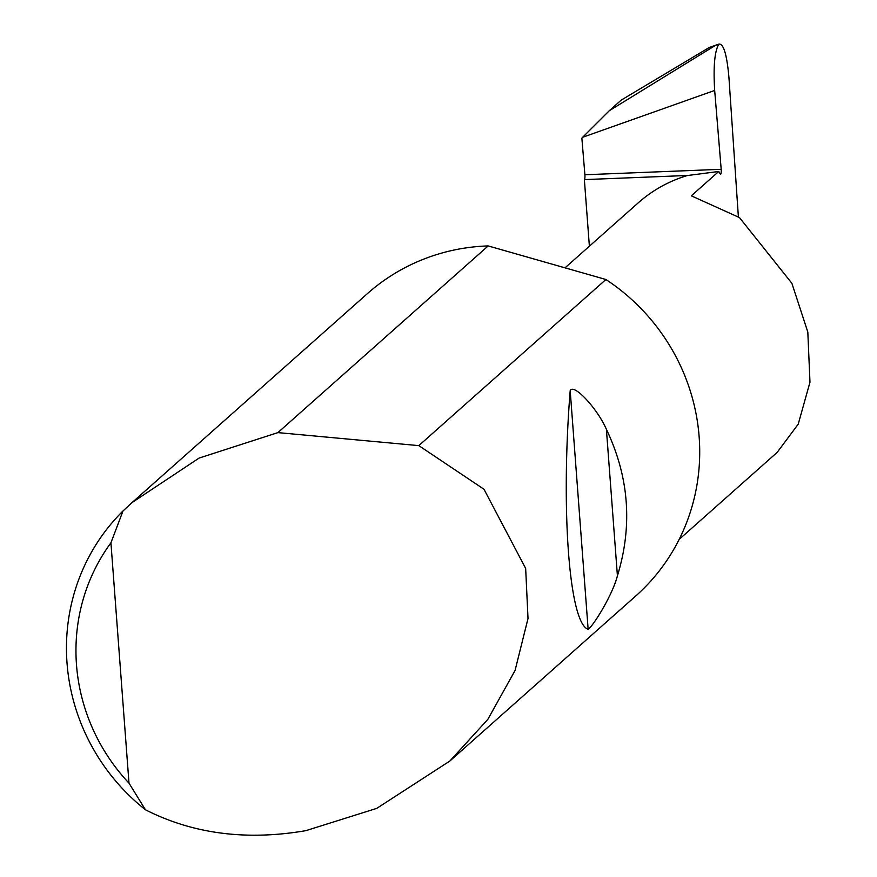 <?xml version="1.0" encoding="UTF-8"?>
<svg xmlns="http://www.w3.org/2000/svg" width="877" height="877" viewBox="0 0 877 877"><rect width="100%" height="100%" fill="white"/><g stroke="black" fill="none" stroke-linecap="round" stroke-linejoin="round"><path stroke-width="1.32" d="M679.171 539.388L777.154 452.4L798.234 424.139L809.975 382.197L807.816 332.076L791.887 283.304L739.464 217.584L691.317 195.823L718.756 171.475L720.269 173.953A4.045 0.833 87.7 0 0 720.565 174.194A4.045 0.833 87.7 0 0 721.19 169.305L714.678 90.452L582.646 137.283L609.285 110.721L715.577 45.308L709.263 47.49L621.223 100.11L609.285 110.721M606.402 429.346C629.094 476.924 632.766 525.751 617.419 575.849C612.102 596.283 592.227 627.307 588.138 629.258C569.195 623.394 560.655 509.756 570.193 390.627C573.854 382.821 598.103 409.734 606.402 429.346L617.419 575.849M277.899 432.613L418.811 445.626L483.983 489.245L525.663 568.428L528.02 618.504L515.062 670.477L487.82 719.381L449.868 761.017L376.748 808.375L305.898 830.651C246.47 840.857 192.984 833.906 145.439 809.778A202.138 194.968 48.4 0 1 122.977 510.995L132.032 502.587L199.09 458.079L277.899 432.613L488.182 245.922A202.138 194.968 48.4 0 0 486.603 245.977A202.138 194.968 48.4 0 0 367.353 293.663L132.032 502.587M418.811 445.626L605.919 279.511A202.138 194.968 48.4 0 1 635.748 595.987L449.868 761.017M709.263 47.49L718.844 44.135C723.514 43.302 726.869 54.385 728.93 77.384L738.368 216.772M565.007 267.847L638.105 202.949A139.432 134.488 -131.6 0 1 687.546 175.477L584.367 179.61A4.045 0.833 87.7 0 0 584.893 174.753L581.868 138.171L582.646 137.283M714.678 90.452C713.22 66.707 714.612 51.272 718.844 44.135L715.577 45.308M584.367 179.61L589.377 246.207M718.756 171.475L687.711 175.499M605.919 279.511L488.182 245.922M122.977 510.995L110.93 542.808L128.996 783.15L145.439 809.778M110.93 542.808A190.002 183.271 -131.6 0 0 128.996 783.15M584.893 174.753L721.19 169.305M570.193 390.627L588.138 629.258"/></g></svg>
